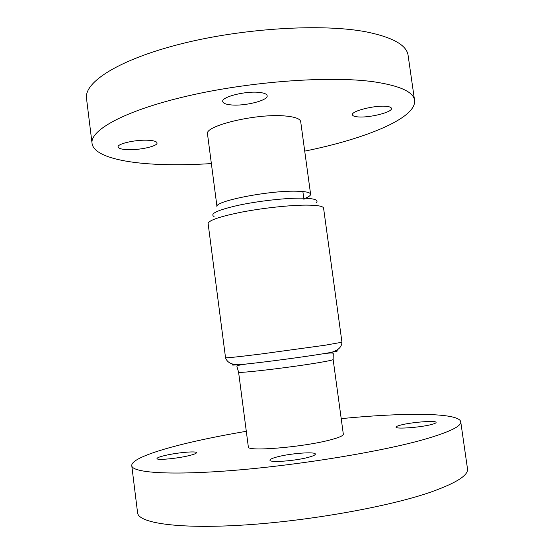 <?xml version="1.0" encoding="UTF-8"?>
<svg xmlns="http://www.w3.org/2000/svg" width="554" height="554" viewBox="0 0 554 554"><rect width="100%" height="100%" fill="white"/><g stroke="black" fill="none" stroke-linecap="round" stroke-linejoin="round"><path stroke-width="0.83" d="M308.564 457.272C313.114 456.032 315.371 454.973 315.351 454.1C315.662 451.434 290.49 453.324 277.319 456.87C272.457 458.144 270.006 459.245 269.971 460.187C269.265 462.867 295.434 460.942 308.564 457.272M431.871 424.399C434.724 423.623 436.136 422.965 436.102 422.425C436.469 420.251 411.297 422.183 400.66 425.077C397.578 425.881 396.048 426.573 396.055 427.148C395.307 429.336 421.303 427.383 431.871 424.399M188.623 455.72C193.796 454.474 196.414 453.47 196.462 452.694C196.76 450.838 177.322 452.57 165.293 455.423C159.877 456.69 157.107 457.736 156.983 458.56C156.45 460.436 176.588 458.657 188.623 455.72M329.865 440.001C338.916 437.653 343.404 435.714 343.328 434.184L333.141 359.498C333.072 359.961 328.48 360.979 319.367 362.538C291.813 367.302 236.129 373.846 238.58 372.115L248.331 446.863C246.288 451.822 302.519 447.3 329.865 440.001M246.301 431.296C228.636 434.301 212.161 437.508 196.871 440.908C158.866 449.363 131.076 458.92 131.769 465.644C131.99 472.839 170.951 475.657 236.863 470.117C302.636 464.619 382.939 451.219 424.406 439.364C449.488 432.065 461.6 426.192 460.734 421.746C458.885 412.377 403.021 412.543 341.202 418.637M131.769 465.644L137.572 512.727C138.168 522.99 177.661 529.202 243.982 525.019C310.15 520.885 390.591 506.308 431.808 491.744C456.731 482.756 468.622 475.083 467.479 468.712L460.734 421.746M386.754 106.382C389.711 106.721 391.283 107.4 391.47 108.411C392.682 112.254 368.549 118.175 357.524 116.859C354.352 116.541 352.656 115.848 352.434 114.782C350.883 111.056 375.764 104.879 386.754 106.382M259.653 92.449C264.334 93.01 266.834 94.09 267.146 95.703C268.441 100.454 244.356 106.43 230.796 104.879C225.81 104.374 223.124 103.266 222.743 101.562C221.094 96.929 246.094 90.655 259.653 92.449M148.631 140.287C153.908 140.633 156.706 141.505 157.031 142.911C157.98 146.214 139.206 150.356 126.956 149.628C121.451 149.324 118.494 148.444 118.092 146.976C116.929 143.721 136.36 139.414 148.631 140.287M310.6 194.212C310.219 192.377 305.399 191.372 296.148 191.206C268.157 190.472 213.664 201.386 216.995 206.704L207.521 134.116C203.817 125.758 257.783 112.961 285.968 116.063C295.275 116.977 300.192 118.854 300.704 121.686L310.6 194.212C310.683 195.562 308.44 197.099 303.855 198.831M211.372 163.582C193.755 164.704 177.183 165.009 161.657 164.496C123.064 163.222 93.744 156.062 92.061 143.431C89.783 130.107 125.135 110.343 188.353 95.814C251.419 81.258 330.814 75.683 373.895 81.805C400.009 85.745 413.568 91.943 414.572 100.399C416.677 118.265 364.719 139.026 304.721 151.124M92.061 143.431L86.514 98.432C83.896 82.304 118.757 59.479 181.601 43.731C244.3 27.949 323.564 23.427 366.859 31.994C393.111 37.457 406.865 45.296 408.125 55.518L414.572 100.399M234.162 364.255C229.134 365.432 233.366 365.335 246.862 363.95C266.017 361.963 302.865 357.06 322.296 353.902L323.003 353.791C336.396 351.589 340.502 350.571 335.336 350.751M225.54 357.759C226.538 358.071 238.352 356.818 260.976 354.013L325.253 345.204L341.957 342.227L323.578 208.138C323.176 206.164 317.387 205.16 306.203 205.118C289.874 205.146 263.427 207.972 242.23 212.009C220.021 216.469 208.65 220.312 208.117 223.539L225.54 357.759C227.639 363.992 234.744 366.055 246.862 363.95C237.347 365.19 236.62 365.82 237.022 366.852L238.58 372.115M316.015 202.923C319.367 199.946 314.416 198.346 301.147 198.124C284.825 198.027 257.631 201.13 237.915 205.389C217.445 210.111 209.488 213.823 214.052 216.531M333.141 359.498L333.266 354.006C333.383 352.912 332.511 352.489 323.003 353.791C335.253 352.649 341.569 348.791 341.957 342.227M304.007 199.939L302.865 191.525"/></g></svg>
